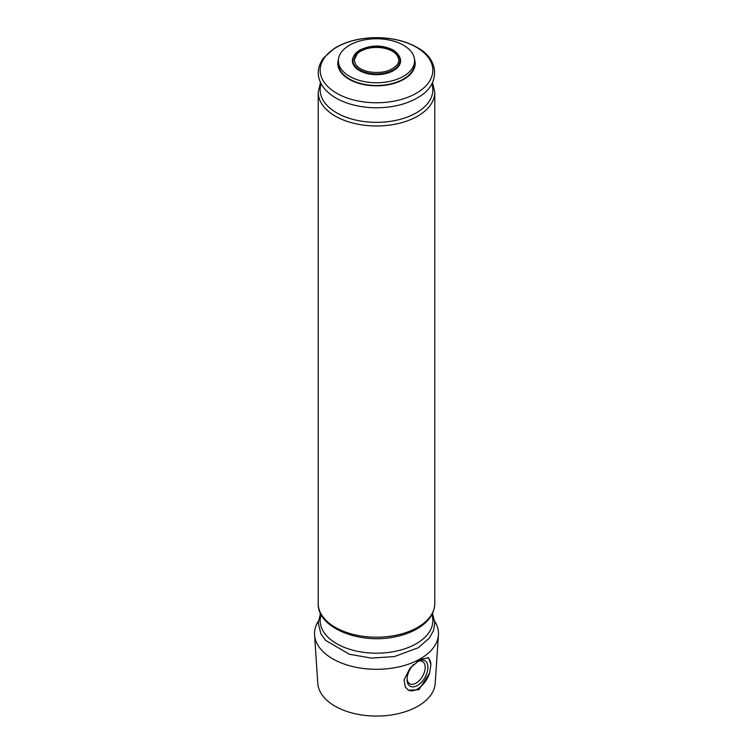 <?xml version="1.0" encoding="UTF-8"?>
<svg xmlns="http://www.w3.org/2000/svg" width="753" height="753" viewBox="0 0 753 753"><rect width="100%" height="100%" fill="white"/><g stroke="black" fill="none" stroke-linecap="round" stroke-linejoin="round"><path stroke-width="1.13" d="M414.611 60.758L414.611 63.506A38.111 22.006 180 0 1 403.448 79.065A38.111 22.006 180 0 1 361.92 83.828A38.111 22.006 180 0 1 338.389 63.506L338.389 60.758A38.111 22.006 180 0 1 376.5 38.761A38.111 22.006 180 0 1 414.611 60.758A38.111 22.006 180 0 1 403.448 76.317A38.111 22.006 180 0 1 361.92 81.089A38.111 22.006 180 0 1 338.389 60.758M338.455 59.515A38.667 22.326 0 0 0 376.5 85.833A38.667 22.326 0 0 0 414.545 59.515M354.079 60.381A22.421 12.942 180 0 1 357.299 53.698A22.421 12.942 180 0 1 392.351 51.223A22.421 12.942 180 0 1 395.702 53.698A22.421 12.942 180 0 1 398.921 60.381M434.697 621.206A61.981 35.786 180 0 1 438.434 634.901A61.981 35.786 180 0 1 420.325 658.828A61.981 35.786 180 0 1 353.891 666.838A61.981 35.786 180 0 1 314.566 634.901A61.981 35.786 180 0 1 318.303 621.206M420.296 659.487L428.551 657.811L430.904 664.419L429.652 673.05L418.828 689.757L408.437 690.2L405.302 687.113L404.041 679.921L409.98 668.24L420.296 659.487M438.434 634.901L435.187 683.47A58.734 33.913 180 0 1 418.028 706.135A58.734 33.913 180 0 1 355.077 713.731A58.734 33.913 180 0 1 317.813 683.47L314.566 634.901M427.855 657.51A19.051 11.003 -60 0 1 430.904 664.419M429.652 673.05A19.051 11.003 -60 0 1 408.164 690.04M417.077 661.614A14.749 8.518 -60 0 1 417.473 661.379A14.749 8.518 -60 0 1 427.902 667.393A14.749 8.518 -60 0 1 417.473 685.465A14.749 8.518 -60 0 1 407.044 679.441A14.749 8.518 -60 0 1 413.519 664.56M416.898 661.746A12.829 7.408 -60 0 1 422.527 661.52A12.829 7.408 -60 0 1 424.494 671.808A12.829 7.408 -60 0 1 416.117 683.103A12.829 7.408 -60 0 1 409.698 683.743A12.829 7.408 -60 0 1 407.072 678.613M399.627 56.861A24.096 13.912 180 0 1 376.5 74.669A24.096 13.912 180 0 1 353.373 56.861M393.245 50.583A23.682 13.667 180 0 1 399.156 64.24L399.156 64.24A23.682 13.667 180 0 1 376.5 73.926A23.682 13.667 180 0 1 353.844 64.24L353.844 64.24C345.552 51.938 377.357 40.596 393.311 50.94C402.347 57.416 400.37 60.729 399.156 64.24C400.125 63.092 402.959 56.588 393.132 49.999C382.044 44.653 370.834 44.728 359.501 50.225C353.251 54.348 351.369 59.016 353.844 64.24M431.864 83.799A56.343 32.53 180 0 1 376.5 122.362A56.343 32.53 180 0 1 321.136 83.799M432.514 82.519L434.782 92.318A58.282 33.65 180 0 1 376.5 125.967A58.282 33.65 180 0 1 318.218 92.318L318.218 603.558A58.282 33.65 180 0 0 376.5 637.207A58.282 33.65 180 0 0 434.782 603.558C434.434 613.224 429.059 621.338 418.668 627.898C412.22 631.899 404.643 634.817 395.918 636.652C360.499 644.784 317.333 628.171 318.218 603.558M416.343 47.232A56.343 32.53 180 0 1 391.08 101.655A56.343 32.53 180 0 1 322.077 61.812A56.343 32.53 180 0 1 416.343 47.232M431.864 614.636A56.343 32.53 180 0 1 376.5 653.199A56.343 32.53 180 0 1 321.136 614.636M395.702 53.698C399.438 58.094 399.805 61.906 396.803 65.153C390.44 71.582 380.952 73.766 368.358 71.704C362.24 70.236 357.995 67.798 355.623 64.382L354.221 60.108L357.299 53.698M320.486 82.519L318.218 92.318M417.021 47.392C405.632 41.01 392.134 37.772 376.538 37.65C360.066 37.782 346.022 41.34 334.398 48.343L323.442 58.056C315.884 68.947 316.589 79.564 325.55 89.908C331.301 96.008 339.264 100.657 349.42 103.839C363.897 108.168 378.881 108.931 394.384 106.126C403.533 104.366 411.496 101.429 418.263 97.316C440.552 84.929 439.837 59.252 417.021 47.392M434.782 92.318L434.782 603.558M320.486 613.356L318.218 623.108L320.872 633.734L325.55 640.342L349.42 654.272L371.511 658.103L394.384 656.56L418.263 647.749L429.445 637.97L433.559 630.393L434.782 623.023L432.514 613.356"/></g></svg>
